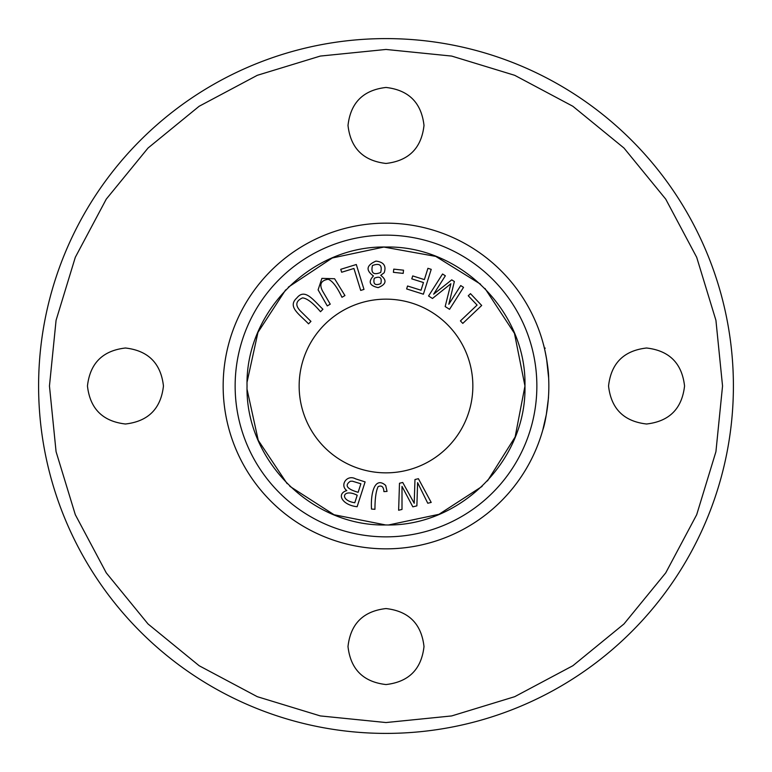 <?xml version="1.0" encoding="UTF-8"?>
<svg xmlns="http://www.w3.org/2000/svg" width="772" height="772" viewBox="0 0 772 772"><rect width="100%" height="100%" fill="white"/><g stroke="black" fill="none" stroke-linecap="round" stroke-linejoin="round"><path stroke-width="1.16" d="M403.534 270.19L393.759 269.129L393.411 272.323L403.187 273.385L403.534 270.19M365.108 481.911L355.641 478.872C346.898 474.085 339.487 485.26 346.802 490.587C335.955 493.752 342.305 505.178 357.127 506.721L365.108 481.911M330.242 304.168L322.648 291.189C319.048 284.463 320.891 280.487 328.177 279.281C332.404 280.815 336.997 286.817 341.967 297.297L344.949 295.551L334.594 278.74L321.905 278.364L318.103 289.857L327.26 305.915L330.242 304.168M356.307 264.507L340.751 269.312L341.658 272.246L353.923 268.463L360.698 290.417L363.988 289.403L356.307 264.507M310.952 321.393L300.25 310.836C295.039 305.258 295.792 300.945 302.518 297.895C306.986 298.281 312.988 302.894 320.505 311.724L322.928 309.273C312.834 299.517 304.776 288.072 296.824 297.982C287.068 306.822 299.343 314.165 308.53 323.854L310.952 321.393M418.395 478.698L414.969 479.528L414.207 503.267L402.723 482.471L399.491 483.253L398.632 510.253L402 509.443L402 486.399L412.837 506.837L416.88 505.863L417.604 482.645L427.765 503.248L431.201 502.418L418.395 478.698M431.22 269.341L427.929 268.309L424.378 279.599L412.711 275.932L411.785 278.866L423.452 282.533L421.029 290.233L407.548 285.997L406.632 288.931L423.394 294.2L431.22 269.341M463.528 287.348L460.72 285.563L448.812 304.284L454.361 281.519L451.736 279.85L433.642 294.19L445.347 275.787L442.549 274.002L428.557 295.985L432.474 298.474L450.877 283.749L445.164 306.552L449.545 309.331L463.528 287.348M481.689 305.471L470.486 293.659L468.257 295.772L477.086 305.085L460.421 320.901L462.795 323.4L481.689 305.471M472.85 386A86.85 86.85 0 0 1 386 472.85A86.85 86.85 0 0 1 299.15 386A86.85 86.85 0 0 1 386 299.15A86.85 86.85 0 0 1 472.85 386M484.99 288.477L514.451 333.35L524.96 386L515.136 436.962L487.499 480.898M482.075 486.399L438.988 514.306L388.77 524.931M385.662 524.96L334.073 514.75L289.838 486.312M287.107 483.619L258.234 440.301L247.088 389.464M247.108 381.899L257.954 332.365L285.65 289.876M288.323 287.165L332.269 257.993L383.867 247.059L435.775 256.4L480.589 284.212M380.731 275.343L384.195 272.719C386.483 265.867 383.732 261.998 375.935 261.11C366.372 265.317 365.542 270.268 373.445 275.942C367.945 281.828 369.508 285.717 378.145 287.628C386.318 284.337 387.187 280.236 380.731 275.343M387.042 491.397L385.691 485.434C375.192 476.131 370.483 492.063 371.506 509.066L374.951 509.298C374.951 498.606 376.012 491.05 378.116 486.63C381.648 485.067 383.578 486.727 383.916 491.619L387.042 491.397M548.294 399.317L546.306 414.641L542.822 429.879A162.844 162.844 0 0 1 223.156 386A162.844 162.844 0 0 1 386 223.156A162.844 162.844 0 0 1 548.844 386A162.844 162.844 0 0 1 386 548.844A162.844 162.844 0 0 1 223.156 386A162.844 162.844 0 0 1 543.575 344.91M548.419 397.715L548.303 399.22C549.259 388.895 546.923 418.829 542.822 429.879A162.844 162.844 0 0 0 548.448 397.31L548.323 399.047M547.821 404.248L547.917 403.38M547.995 402.598L548.091 401.594M548.188 400.6L548.284 399.462M544.308 347.834L544.482 348.548M544.926 350.488L545.148 351.501M547.223 363.11A162.844 162.844 0 0 0 546.615 359.173L548.641 377.971C548.554 366.671 544.318 346.86 543.575 344.91C543.334 343.009 548.68 365.909 548.641 377.971M543.787 345.74L544.723 349.61M544.742 349.668L544.984 350.768L544.742 349.668M545.341 352.389L545.466 353.026M546.894 360.862L547.734 366.99M548.062 401.923L547.869 403.785M547.56 406.41L547.473 407.085M247.04 386C245.293 311.685 311.714 245.313 386 247.04C460.276 245.332 526.707 311.647 524.96 386C526.707 460.315 460.286 526.687 386 524.96C311.724 526.668 245.293 460.353 247.04 386M536.858 386A150.858 150.858 0 0 1 386 536.858A150.858 150.858 0 0 1 235.142 386A150.858 150.858 0 0 1 386 235.142A150.858 150.858 0 0 1 536.858 386M733.4 386A347.4 347.4 0 0 0 386 38.6A347.4 347.4 0 0 0 38.6 386A347.4 347.4 0 0 0 386 733.4A347.4 347.4 0 0 0 733.4 386M49.456 386L56.076 451.697L75.318 514.712L106.266 572.863L148.031 623.969L199.147 665.734L257.308 696.691L320.322 715.924L386 722.544L451.678 715.933L514.692 696.691L572.853 665.734L623.969 623.969L665.734 572.872L696.682 514.721L715.924 451.707L722.544 386L715.924 320.303L696.682 257.288L665.734 199.137L623.969 148.031L572.853 106.266L514.692 75.309L451.678 56.076L386 49.456L320.322 56.066L257.308 75.309L199.147 106.266L148.031 148.031L106.266 199.128L75.318 257.279L56.076 320.293L49.456 386M386 684.552C363.255 681.937 350.584 669.266 347.998 646.55C350.565 623.834 363.226 611.163 386 608.558C408.745 611.163 421.415 623.834 424.002 646.55C421.435 669.266 408.774 681.937 386 684.552M386 163.452C363.255 160.837 350.584 148.166 348.008 125.45C350.565 102.734 363.226 90.063 386 87.458C408.745 90.063 421.415 102.734 424.002 125.45C421.435 148.166 408.774 160.837 386 163.452M646.55 424.002C623.805 421.387 611.134 408.716 608.548 386C611.115 363.284 623.776 350.613 646.55 348.008C669.295 350.613 681.966 363.284 684.552 386C681.985 408.716 669.324 421.387 646.55 424.002M125.45 424.002C102.705 421.387 90.034 408.716 87.458 386C90.015 363.284 102.676 350.613 125.45 348.008C148.195 350.613 160.865 363.284 163.452 386C160.885 408.716 148.224 421.387 125.45 424.002M546.701 412.354L548.12 401.315M543.845 426.038L546.016 416.195M372.461 265.51C379.718 262.827 382.468 265.143 380.683 272.458C373.484 275.363 370.743 273.037 372.461 265.51M374.266 278.267C379.959 275.855 382.15 277.63 380.828 283.594C375.153 285.901 372.963 284.125 374.266 278.267M360.881 483.783L358.14 492.314C346.927 489.043 344.322 485.356 350.324 481.274L352.428 481.197L360.881 483.783M357.204 495.238L354.792 502.736C339.043 500.41 342.604 487.865 357.204 495.238M544.376 348.133L545.273 348.133"/></g></svg>
